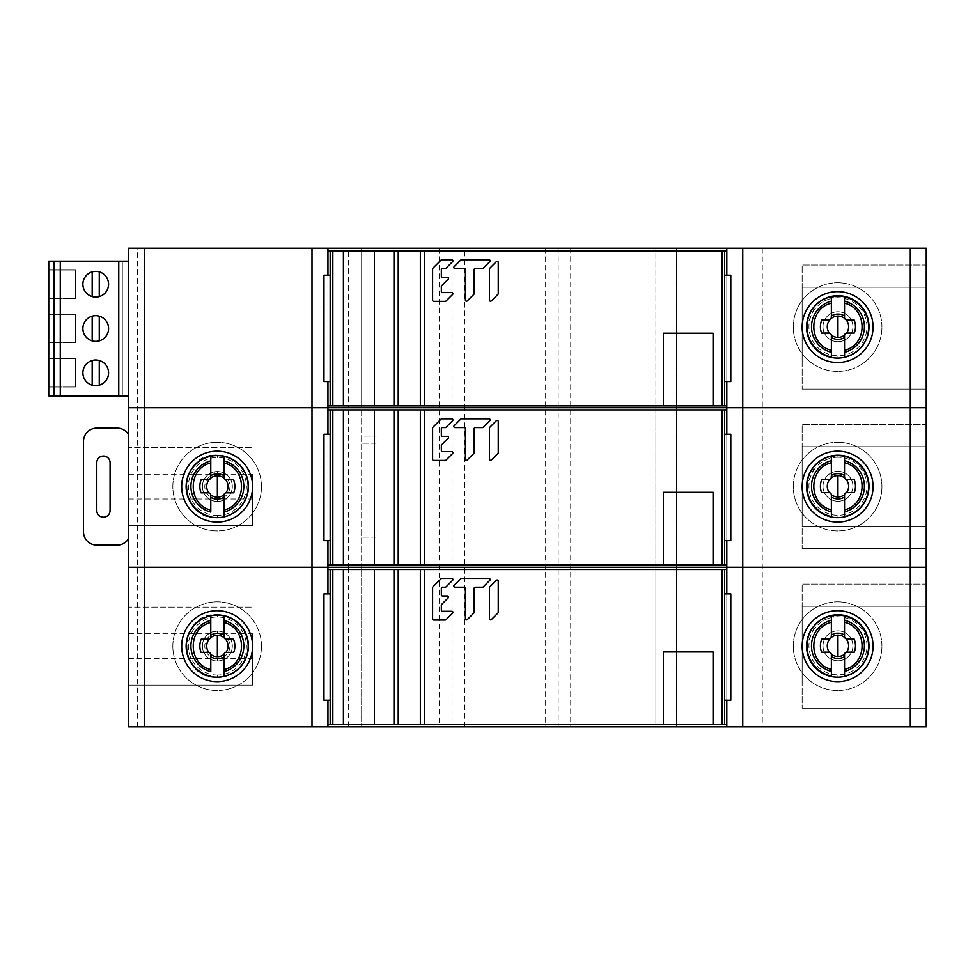 <?xml version="1.0" encoding="UTF-8"?>
<svg xmlns="http://www.w3.org/2000/svg" width="975" height="975" viewBox="0 0 975 975"><rect width="100%" height="100%" fill="white"/><g stroke="black" fill="none" stroke-linecap="round" stroke-linejoin="round"><path stroke-width="0.73" stroke-dasharray="4.88 3.66" d="M348.343 248.186L361.64 248.186L361.64 407.733L348.343 407.733L439.506 407.733L361.64 407.733L361.64 567.267L348.343 567.267L439.506 567.267L361.64 567.267L361.64 726.814L348.343 726.814L348.343 567.267L137.39 567.267L348.343 567.267L348.343 407.733L137.39 407.733L348.343 407.733L348.343 248.186L128.517 248.186L128.517 407.733L137.39 407.733L128.517 407.733L128.517 567.267L137.39 567.267L128.517 567.267L128.517 726.814L348.343 726.814M558.188 248.186L361.64 248.186L361.64 726.814L558.188 726.814L558.188 567.267L464.575 567.267L676.297 567.267L558.188 567.267L558.188 407.733L464.575 407.733L676.297 407.733L558.188 407.733L558.188 248.186L570.716 248.186L570.716 726.814L926.25 726.814L926.25 567.267L655.907 567.267L926.25 567.267L926.25 407.733L655.907 407.733L926.25 407.733L926.25 248.186L655.907 248.186L655.907 407.733L676.297 407.733L655.907 407.733L655.907 567.267L676.297 567.267L655.907 567.267L655.907 726.814L655.907 248.186L676.297 248.186L570.716 248.186M327.953 275.182L327.953 381.542M327.953 248.186L327.953 726.814M464.575 726.814L464.575 567.267L452.047 567.267L464.575 567.267L464.575 407.733L439.506 407.733L464.575 407.733L464.575 248.186M726.814 250.807L726.814 405.917L726.814 250.807L327.953 250.807L327.953 405.917L327.953 250.807M726.814 381.542L726.814 275.182L726.814 381.542M926.25 366.953L926.25 287.186L926.25 366.953L802.157 366.953L802.157 287.186L802.157 366.953L926.25 366.953M926.25 265.017L926.25 389.11L926.25 265.017L802.157 265.017L802.157 389.11L802.157 265.017L926.25 265.017M762.267 248.186L762.267 726.814M676.297 248.186L676.297 726.814L676.297 248.186M439.506 248.186L439.506 567.267L452.047 567.267L439.506 567.267L439.506 726.814M926.25 287.186L802.157 287.186L926.25 287.186M926.25 389.11L802.157 389.11L926.25 389.11M837.61 296.047A31.017 31.017 0 0 1 868.64 327.064A31.017 31.017 0 0 1 837.61 358.093A31.017 31.017 0 0 1 806.593 327.064A31.017 31.017 0 0 1 837.61 296.047M881.936 327.064A44.314 44.314 0 0 0 837.61 282.75A44.314 44.314 0 0 0 793.297 327.064A44.314 44.314 0 0 0 837.61 371.39A44.314 44.314 0 0 0 881.936 327.064A44.314 44.314 0 0 1 837.61 371.39A44.314 44.314 0 0 1 793.297 327.064A44.314 44.314 0 0 1 837.61 282.75A44.314 44.314 0 0 1 881.936 327.064M831.382 346.369L831.37 336.826M844.545 357.301L844.545 357.435A31.407 31.407 0 0 1 832.967 357.74M846.324 333.145L846.934 333.072A2.389 2.389 0 0 0 844.533 335.461L844.545 340.263M806.922 331.585A31.407 31.407 0 0 1 831.358 296.022L831.358 296.68L831.358 296.022A31.407 31.407 0 0 1 869.359 326.722A31.407 31.407 0 0 1 844.545 357.435L844.545 357.021M844.533 301.117L844.533 317.509L846.02 319.727L844.74 318.484L844.533 315.924L844.533 317.509A2.389 2.389 0 0 0 846.922 319.91L854.1 319.898M845.849 319.654L846.922 319.91M831.37 317.521L831.37 315.924L831.37 317.521A2.389 2.389 0 0 1 828.982 319.91L821.803 319.91M828.982 319.91L831.163 318.484L830.054 319.654M831.37 335.461L831.37 335.461A2.389 2.389 0 0 0 828.982 333.072M832.516 357.667A31.407 31.407 -119.2 0 0 837.964 358.142A31.407 31.407 115.2 0 0 869.371 326.722A31.407 31.407 115.2 0 0 837.939 295.315A31.407 31.407 -119.2 0 0 806.922 331.61M837.964 341.689A14.954 14.954 0 0 1 822.997 326.735A14.954 14.954 0 0 1 837.952 311.768A14.954 14.954 0 0 1 852.906 326.722A14.954 14.954 0 0 1 837.964 341.689A14.954 14.954 0 0 0 852.906 326.722A14.954 14.954 0 0 0 837.952 311.768A14.954 14.954 0 0 0 822.997 326.735A14.954 14.954 0 0 0 837.964 341.689M844.521 296.437L844.521 296.437A30.993 30.993 0 0 1 860.767 347.709M327.953 434.265L327.953 540.625M128.517 447.61L128.517 525.61L128.517 447.61L252.61 447.61L128.517 447.61M252.61 474.203L252.61 525.61L252.61 474.203L128.517 474.203M128.517 525.61L252.61 525.61L128.517 525.61M217.157 517.64A31.017 31.017 0 0 1 186.14 486.61A31.017 31.017 0 0 1 217.157 455.593A31.017 31.017 0 0 1 248.186 486.61A31.017 31.017 0 0 1 217.157 517.64M261.483 486.61A44.314 44.314 0 0 0 217.157 442.297A44.314 44.314 0 0 0 172.843 486.61A44.314 44.314 0 0 0 217.157 530.936A44.314 44.314 0 0 0 261.483 486.61A44.314 44.314 0 0 1 217.157 530.936A44.314 44.314 0 0 1 172.843 486.61A44.314 44.314 0 0 1 217.157 442.297A44.314 44.314 0 0 1 261.483 486.61M726.814 409.89L726.814 565L726.814 409.89L327.953 409.89L327.953 565L327.953 409.89M726.814 540.625L726.814 434.265L726.814 540.625M926.25 526.5L926.25 446.733L926.25 526.5L802.157 526.5L802.157 446.733L802.157 526.5L926.25 526.5M926.25 424.564L926.25 548.657L926.25 424.564L802.157 424.564L802.157 548.657L802.157 424.564L926.25 424.564M926.25 446.733L802.157 446.733L926.25 446.733M926.25 548.657L802.157 548.657L926.25 548.657M837.61 455.593A31.017 31.017 0 0 1 868.64 486.61A31.017 31.017 0 0 1 837.61 517.64A31.017 31.017 0 0 1 806.593 486.61A31.017 31.017 0 0 1 837.61 455.593M881.936 486.61A44.314 44.314 0 0 0 837.61 442.297A44.314 44.314 0 0 0 793.297 486.61A44.314 44.314 0 0 0 837.61 530.936A44.314 44.314 0 0 0 881.936 486.61A44.314 44.314 0 0 1 837.61 530.936A44.314 44.314 0 0 1 793.297 486.61A44.314 44.314 0 0 1 837.61 442.297A44.314 44.314 0 0 1 881.936 486.61M96.793 510.547L96.793 462.686A6.642 6.642 0 0 1 103.435 456.032A6.642 6.642 0 0 1 110.077 462.686L110.077 510.547A6.642 6.642 0 0 1 103.435 517.189A6.642 6.642 0 0 1 96.793 510.547M128.517 434.484A13.297 13.297 0 0 0 117.171 428.11L96.793 428.11A13.297 13.297 0 0 0 83.497 441.407L83.497 531.814A13.297 13.297 0 0 0 96.793 545.11L117.171 545.11A13.297 13.297 0 0 0 128.517 538.748L128.517 434.484L128.517 538.748M375.997 443.186L361.64 443.186L361.64 436.093L375.997 436.093L361.64 436.093L361.64 443.186L375.997 443.186L375.997 436.093M375.997 537.14L361.64 537.14L361.64 530.047L375.997 530.047L361.64 530.047L361.64 537.14L375.997 537.14L375.997 530.047M223.957 516.884L223.957 517.189A31.407 31.407 0 0 1 210.795 517.189L210.795 516.982M210.795 506.122L210.795 496.567M225.737 492.887L226.346 492.814A2.389 2.389 0 0 0 223.957 495.202L223.957 500.017M210.795 516.762L210.795 517.189A31.407 31.407 0 0 1 210.783 455.764L210.783 455.764A31.407 31.407 0 0 1 248.783 486.464A31.407 31.407 0 0 1 223.957 517.189L223.957 516.762M223.982 494.861L224.238 494.069M223.945 460.87L223.945 477.263L225.432 479.468L224.152 478.225L223.945 475.666L223.945 477.263A2.389 2.389 0 0 0 226.346 479.651L233.512 479.651M210.783 477.263L210.783 475.666L210.783 477.263A2.389 2.389 0 0 1 208.394 479.651L201.216 479.663M210.722 494.654L210.795 495.215A2.389 2.389 0 0 0 208.394 492.814L209.393 493.033M208.394 479.651L210.588 478.225L209.479 479.395M223.945 455.764L223.945 455.764A31.407 31.407 0 0 1 248.783 486.464A31.407 31.407 115.2 0 0 217.364 455.069A31.407 31.407 -119.2 0 0 185.957 486.488A31.407 31.407 -119.2 0 0 217.376 517.883A31.407 31.407 115.2 0 0 248.783 486.464A31.407 31.407 115.2 0 0 217.364 455.069A31.407 31.407 -119.2 0 0 185.957 486.488M217.376 501.43A14.954 14.954 0 0 1 202.41 486.476A14.954 14.954 0 0 1 217.364 471.522A14.954 14.954 0 0 1 232.33 486.464A14.954 14.954 0 0 1 217.376 501.43A14.954 14.954 119.2 0 0 232.33 486.464A14.954 14.954 119.2 0 0 217.364 471.522A14.954 14.954 -115.2 0 0 202.776 489.742A14.954 14.954 -115.2 0 0 217.376 501.43A14.954 14.954 119.2 0 0 232.33 486.464A14.954 14.954 119.2 0 0 217.364 471.522A14.954 14.954 -115.2 0 0 202.776 489.742A14.954 14.954 -115.2 0 0 217.376 501.43L217.376 499.042A12.565 12.565 119.2 0 0 229.942 486.476A12.565 12.565 119.2 0 0 217.364 473.911L217.364 471.522L210.99 472.948M831.382 505.915L831.37 496.372M844.545 516.847L844.545 516.982A31.407 31.407 0 0 1 832.967 517.286M846.324 492.692L846.934 492.619A2.389 2.389 0 0 0 844.533 495.008L844.545 499.809M832.516 517.213A31.407 31.407 -119.2 0 0 837.964 517.688A31.407 31.407 115.2 0 0 869.371 486.269A31.407 31.407 115.2 0 0 837.939 454.862A31.407 31.407 -119.2 0 0 806.922 491.156A31.407 31.407 0 0 1 831.358 455.569L831.358 456.227L831.358 455.569A31.407 31.407 0 0 1 869.359 486.269A31.407 31.407 0 0 1 844.545 516.982L844.545 516.567M844.533 460.663L844.533 477.055L846.02 479.273L844.74 478.03L844.533 475.471L844.533 477.055A2.389 2.389 0 0 0 846.922 479.456L854.1 479.444M845.849 479.2L846.922 479.456M831.37 477.067L831.37 475.471L831.37 477.067A2.389 2.389 0 0 1 828.982 479.456L821.803 479.456M828.982 479.456L831.163 478.03L830.054 479.2M831.37 495.008L831.37 495.008A2.389 2.389 0 0 0 828.982 492.619M837.964 501.235A14.954 14.954 0 0 1 822.997 486.281A14.954 14.954 0 0 1 837.952 471.315A14.954 14.954 0 0 1 852.906 486.269A14.954 14.954 0 0 1 837.964 501.235A14.954 14.954 0 0 0 852.906 486.269A14.954 14.954 0 0 0 837.952 471.315A14.954 14.954 0 0 0 822.997 486.281A14.954 14.954 0 0 0 837.964 501.235M844.521 455.983L844.521 455.983A30.993 30.993 0 0 1 860.767 507.256M327.953 593.885L327.953 700.245M570.716 726.814L558.188 726.814M128.517 607.157L128.517 685.157L128.517 607.157L252.61 607.157L128.517 607.157M252.61 633.75L252.61 685.157L252.61 633.75L128.517 633.75M128.517 685.157L252.61 685.157L128.517 685.157M217.157 677.186A31.017 31.017 0 0 1 186.14 646.157A31.017 31.017 0 0 1 217.157 615.14A31.017 31.017 0 0 1 248.186 646.157A31.017 31.017 0 0 1 217.157 677.186M261.483 646.157A44.314 44.314 0 0 0 217.157 601.843A44.314 44.314 0 0 0 172.843 646.157A44.314 44.314 0 0 0 217.157 690.483A44.314 44.314 0 0 0 261.483 646.157A44.314 44.314 0 0 1 217.157 690.483A44.314 44.314 0 0 1 172.843 646.157A44.314 44.314 0 0 1 217.157 601.843A44.314 44.314 0 0 1 261.483 646.157M726.814 569.51L726.814 724.62L726.814 569.51L327.953 569.51L327.953 724.62L327.953 569.51M726.814 700.245L726.814 593.885L726.814 700.245M926.25 686.047L926.25 606.267L926.25 686.047L802.157 686.047L802.157 606.267L802.157 686.047L926.25 686.047M926.25 584.11L926.25 708.203L926.25 584.11L802.157 584.11L802.157 708.203L802.157 584.11L926.25 584.11M926.25 606.267L802.157 606.267L926.25 606.267M926.25 708.203L802.157 708.203L926.25 708.203M837.61 615.14A31.017 31.017 0 0 1 868.64 646.157A31.017 31.017 0 0 1 837.61 677.186A31.017 31.017 0 0 1 806.593 646.157A31.017 31.017 0 0 1 837.61 615.14M881.936 646.157A44.314 44.314 0 0 0 837.61 601.843A44.314 44.314 0 0 0 793.297 646.157A44.314 44.314 0 0 0 837.61 690.483A44.314 44.314 0 0 0 881.936 646.157A44.314 44.314 0 0 1 837.61 690.483A44.314 44.314 0 0 1 793.297 646.157A44.314 44.314 0 0 1 837.61 601.843A44.314 44.314 0 0 1 881.936 646.157M223.957 676.431L223.957 676.735A31.407 31.407 0 0 1 210.795 676.735L210.795 676.528M210.795 665.669L210.795 656.114M225.737 652.433L226.346 652.36A2.389 2.389 0 0 0 223.957 654.749L223.957 659.563M210.795 676.309L210.795 676.735A31.407 31.407 0 0 1 210.783 615.31L210.783 615.31A31.407 31.407 0 0 1 248.783 646.011A31.407 31.407 0 0 1 223.957 676.735L223.957 676.309M223.945 620.405L223.945 636.797L225.432 639.015L224.152 637.772L223.945 635.213L223.945 636.809A2.389 2.389 0 0 0 226.346 639.198L233.512 639.198M210.783 636.809L210.783 635.213L210.783 636.809A2.389 2.389 0 0 1 208.394 639.198L201.216 639.198M210.722 654.201L210.795 654.761A2.389 2.389 0 0 0 208.394 652.36L209.393 652.58M208.394 639.198L210.588 637.772L209.479 638.942M223.945 615.298L223.945 615.298A31.407 31.407 0 0 1 248.783 646.011A31.407 31.407 115.2 0 0 217.364 614.603A31.407 31.407 -119.2 0 0 185.957 646.035A31.407 31.407 -119.2 0 0 217.376 677.43A31.407 31.407 115.2 0 0 248.783 646.011A31.407 31.407 115.2 0 0 217.364 614.603A31.407 31.407 -119.2 0 0 185.957 646.035M217.376 660.977A14.954 14.954 0 0 1 202.41 646.023A14.954 14.954 0 0 1 217.364 631.057A14.954 14.954 0 0 1 232.33 646.011A14.954 14.954 0 0 1 217.376 660.977A14.954 14.954 119.2 0 0 232.33 646.011A14.954 14.954 119.2 0 0 217.364 631.057A14.954 14.954 -115.2 0 0 202.776 649.289A14.954 14.954 -115.2 0 0 217.376 660.977A14.954 14.954 119.2 0 0 232.33 646.011A14.954 14.954 119.2 0 0 217.364 631.057A14.954 14.954 -115.2 0 0 202.776 649.289A14.954 14.954 -115.2 0 0 217.376 660.977L217.376 658.588A12.565 12.565 119.2 0 0 229.942 646.011A12.565 12.565 119.2 0 0 217.364 633.457L217.364 631.057L210.99 632.495M831.382 665.462L831.37 655.919M844.545 676.394L844.545 676.528A31.407 31.407 0 0 1 832.967 676.833M846.324 652.238L846.934 652.153A2.389 2.389 0 0 0 844.533 654.554L844.545 659.356M832.516 676.76A31.407 31.407 -119.2 0 0 837.964 677.235A31.407 31.407 115.2 0 0 869.371 645.803A31.407 31.407 115.2 0 0 837.939 614.408A31.407 31.407 -119.2 0 0 806.922 650.691A31.407 31.407 0 0 1 831.358 615.103L831.358 615.773L831.358 615.103A31.407 31.407 0 0 1 869.359 645.803A31.407 31.407 0 0 1 844.545 676.528L844.545 676.114M844.533 620.21L844.533 636.602L846.02 638.82L844.74 637.565L844.533 635.017L844.533 636.602A2.389 2.389 0 0 0 846.922 638.991L854.1 638.991M845.849 638.747L846.922 638.991M831.37 636.602L831.37 635.017L831.37 636.602A2.389 2.389 0 0 1 828.982 639.003L821.803 639.003M828.982 639.003L831.163 637.577L830.054 638.747M831.37 654.554L831.37 654.554A2.389 2.389 0 0 0 828.982 652.165M837.964 660.782A14.954 14.954 0 0 1 822.997 645.828A14.954 14.954 0 0 1 837.952 630.862A14.954 14.954 0 0 1 852.906 645.816A14.954 14.954 0 0 1 837.964 660.782A14.954 14.954 0 0 0 852.906 645.816A14.954 14.954 0 0 0 837.952 630.862A14.954 14.954 0 0 0 822.997 645.828A14.954 14.954 0 0 0 837.964 660.782M844.521 615.53L844.521 615.53A30.993 30.993 0 0 1 860.767 666.803M128.517 395.887L48.75 395.887L48.75 261.154L122.314 261.154L122.314 395.887L122.314 261.154L128.517 261.154L128.517 395.887M118.767 395.887L118.767 261.154M48.75 270.026L48.75 298.387L48.75 270.026L75.343 270.026L75.343 298.387L75.343 270.026L48.75 270.026M48.75 314.34L48.75 342.7L48.75 314.34L75.343 314.34L75.343 342.7L75.343 314.34L48.75 314.34M48.75 358.654L48.75 387.026L48.75 358.654L75.343 358.654L75.343 387.026L75.343 358.654L48.75 358.654M48.75 298.387L75.343 298.387L48.75 298.387M48.75 342.7L75.343 342.7L48.75 342.7M48.75 387.026L75.343 387.026L48.75 387.026M95.733 359.994A12.858 12.858 0 0 1 108.578 372.84A12.858 12.858 0 0 1 95.733 385.698A12.858 12.858 0 0 1 82.875 372.84A12.858 12.858 0 0 1 95.733 359.994A12.858 12.858 0 0 1 99.267 385.198A12.858 12.858 0 0 1 92.186 385.198A12.858 12.858 0 0 0 99.267 385.198A12.858 12.858 0 0 1 95.733 385.698M82.875 372.84A12.858 12.858 0 0 0 92.186 385.198A12.858 12.858 0 0 1 82.875 372.84A12.858 12.858 0 0 0 95.733 385.698A12.858 12.858 0 0 0 108.578 372.84A12.858 12.858 0 0 0 95.733 359.994A12.858 12.858 0 0 0 82.875 372.84A12.858 12.858 0 0 1 99.267 360.482A12.858 12.858 0 0 1 108.578 372.84M95.733 315.668A12.858 12.858 0 0 1 108.578 328.526A12.858 12.858 0 0 1 95.733 341.372A12.858 12.858 0 0 1 82.875 328.526A12.858 12.858 0 0 1 95.733 315.668A12.858 12.858 0 0 1 99.267 340.872A12.858 12.858 0 0 1 92.186 340.872A12.858 12.858 0 0 0 99.267 340.872A12.858 12.858 0 0 1 95.733 341.372M82.875 328.526A12.858 12.858 0 0 0 92.186 340.872A12.858 12.858 0 0 1 82.875 328.526A12.858 12.858 0 0 0 95.733 341.372A12.858 12.858 0 0 0 108.578 328.526A12.858 12.858 0 0 0 95.733 315.668A12.858 12.858 0 0 0 82.875 328.526A12.858 12.858 0 0 1 99.267 316.168A12.858 12.858 0 0 1 108.578 328.526M95.733 271.355A12.858 12.858 0 0 1 108.578 284.2A12.858 12.858 0 0 1 95.733 297.058A12.858 12.858 0 0 1 82.875 284.2A12.858 12.858 0 0 1 95.733 271.355A12.858 12.858 0 0 1 99.267 296.558A12.858 12.858 0 0 1 92.186 296.558A12.858 12.858 0 0 0 99.267 296.558A12.858 12.858 0 0 1 95.733 297.058M82.875 284.2A12.858 12.858 0 0 0 92.186 296.558A12.858 12.858 0 0 1 82.875 284.2A12.858 12.858 0 0 0 95.733 297.058A12.858 12.858 0 0 0 108.578 284.2A12.858 12.858 0 0 0 95.733 271.355A12.858 12.858 0 0 0 82.875 284.2A12.858 12.858 0 0 1 99.267 271.854A12.858 12.858 0 0 1 108.578 284.2M99.267 360.482L99.267 385.198M92.186 385.198L92.186 360.482M99.267 316.168L99.267 340.872M92.186 340.872L92.186 316.168M99.267 271.854L99.267 296.558M92.186 296.558L92.186 271.854M374.424 250.807L343.407 250.807L343.407 405.917L343.407 250.807L374.424 250.807L374.424 405.917L343.407 405.917L374.424 405.917L374.424 250.807M726.814 405.917L327.953 405.917M724.608 250.807L724.608 405.917M724.608 275.182L730.811 275.182L724.608 275.182L730.811 275.182L724.608 275.182L730.811 275.182L724.608 275.182L730.811 275.182L724.608 275.182L730.811 275.182L724.608 275.182L724.608 381.542L724.608 275.182L724.608 381.542L724.608 275.182L724.608 381.542L724.608 275.182L724.608 381.542L724.608 275.182L724.608 381.542L724.608 275.182L724.608 381.542L724.608 275.182L724.608 381.542L724.608 275.182L730.811 275.182L724.608 275.182L730.811 275.182L730.811 381.542L724.608 381.542M713.078 405.917L713.078 333.231L663.439 333.231L663.439 405.917M330.172 250.807L330.172 405.917M330.172 275.182L330.172 381.542L330.172 275.182L330.172 381.542L330.172 275.182L330.172 381.542L330.172 275.182L330.172 381.542L330.172 275.182L330.172 381.542L330.172 275.182L330.172 381.542L330.172 275.182L330.172 381.542L330.172 275.182L323.968 275.182L330.172 275.182L323.968 275.182L323.968 381.542L330.172 381.542L323.968 381.542L330.172 381.542L323.968 381.542L330.172 381.542L323.968 381.542L330.172 381.542L323.968 381.542L330.172 381.542L323.968 381.542L330.172 381.542L323.968 381.542L323.968 275.182L330.172 275.182L323.968 275.182L323.968 381.542L323.968 275.182L330.172 275.182L323.968 275.182L323.968 381.542L323.968 275.182L330.172 275.182L323.968 275.182L323.968 381.542L323.968 275.182L330.172 275.182L323.968 275.182L323.968 381.542L323.968 275.182L330.172 275.182L323.968 275.182L323.968 381.542L323.968 275.182L323.968 381.542L330.172 381.542M730.811 275.182L730.811 381.542L730.811 275.182M498.249 262.397L498.249 293.56A1.097 1.097 0 0 1 497.92 294.328L491.363 300.897A1.097 1.097 0 0 1 489.487 300.117L489.487 268.954A1.097 1.097 0 0 1 489.816 268.186L496.372 261.617A1.097 1.097 0 0 1 498.249 262.397M465.416 300.117A1.097 1.097 0 0 0 467.281 300.897L473.85 294.328A1.097 1.097 0 0 0 474.167 293.56L474.167 269.6A1.097 1.097 0 0 1 475.264 268.503L482.479 268.503A1.097 1.097 0 0 0 483.247 268.186L489.816 261.617A1.097 1.097 0 0 0 489.036 259.752L461.492 259.752A1.097 1.097 0 0 0 460.724 260.069L454.155 266.638A1.097 1.097 0 0 0 454.935 268.503L464.319 268.503A1.097 1.097 0 0 1 465.416 269.6L465.416 300.117M442.443 292.585A1.097 1.097 0 0 1 441.346 291.488L441.346 286.467A1.097 1.097 0 0 1 441.663 285.699L448.232 279.13A1.097 1.097 0 0 0 447.452 277.266L442.443 277.266A1.097 1.097 0 0 1 441.346 276.169L441.346 269.6A1.097 1.097 0 0 1 442.443 268.503L445.27 268.503A1.097 1.097 0 0 0 446.038 268.186L452.607 261.617A1.097 1.097 0 0 0 451.839 259.752L441.797 259.752A1.097 1.097 0 0 0 441.029 260.069L432.912 268.186A1.097 1.097 0 0 0 432.595 268.954L432.595 300.239A1.097 1.097 0 0 0 433.68 301.336L445.27 301.336A1.097 1.097 0 0 0 446.038 301.007L452.607 294.45A1.097 1.097 0 0 0 451.839 292.585L442.443 292.585M374.424 409.89L343.407 409.89L343.407 565L343.407 409.89L374.424 409.89L374.424 565L343.407 565L374.424 565L374.424 409.89M726.814 565L327.953 565M724.608 409.89L724.608 565M724.608 434.265L730.811 434.265L724.608 434.265L730.811 434.265L724.608 434.265L730.811 434.265L724.608 434.265L730.811 434.265L724.608 434.265L730.811 434.265L724.608 434.265L724.608 540.625L724.608 434.265L724.608 540.625L724.608 434.265L724.608 540.625L724.608 434.265L724.608 540.625L724.608 434.265L724.608 540.625L724.608 434.265L724.608 540.625L724.608 434.265L724.608 540.625L724.608 434.265L730.811 434.265L724.608 434.265L730.811 434.265L730.811 540.625L724.608 540.625M713.078 565L713.078 492.314L663.439 492.314L663.439 565M330.172 409.89L330.172 565M330.172 434.265L330.172 540.625L330.172 434.265L330.172 540.625L330.172 434.265L330.172 540.625L330.172 434.265L330.172 540.625L330.172 434.265L330.172 540.625L330.172 434.265L330.172 540.625L330.172 434.265L330.172 540.625L330.172 434.265L323.968 434.265L330.172 434.265L323.968 434.265L323.968 540.625L330.172 540.625L323.968 540.625L330.172 540.625L323.968 540.625L330.172 540.625L323.968 540.625L330.172 540.625L323.968 540.625L330.172 540.625L323.968 540.625L330.172 540.625L323.968 540.625L323.968 434.265L330.172 434.265L323.968 434.265L323.968 540.625L323.968 434.265L330.172 434.265L323.968 434.265L323.968 540.625L323.968 434.265L330.172 434.265L323.968 434.265L323.968 540.625L323.968 434.265L330.172 434.265L323.968 434.265L323.968 540.625L323.968 434.265L330.172 434.265L323.968 434.265L323.968 540.625L323.968 434.265L323.968 540.625L330.172 540.625M730.811 434.265L730.811 540.625L730.811 434.265M498.249 421.48L498.249 452.644A1.097 1.097 0 0 1 497.92 453.412L491.363 459.981A1.097 1.097 0 0 1 489.487 459.201L489.487 428.037A1.097 1.097 0 0 1 489.816 427.269L496.372 420.7A1.097 1.097 0 0 1 498.249 421.48M465.416 459.201A1.097 1.097 0 0 0 467.281 459.981L473.85 453.412A1.097 1.097 0 0 0 474.167 452.644L474.167 428.683A1.097 1.097 0 0 1 475.264 427.586L482.479 427.586A1.097 1.097 0 0 0 483.247 427.269L489.816 420.7A1.097 1.097 0 0 0 489.036 418.836L461.492 418.836A1.097 1.097 0 0 0 460.724 419.153L454.155 425.722A1.097 1.097 0 0 0 454.935 427.586L464.319 427.586A1.097 1.097 0 0 1 465.416 428.683L465.416 459.201M442.443 451.657A1.097 1.097 0 0 1 441.346 450.572L441.346 445.551A1.097 1.097 0 0 1 441.663 444.771L448.232 438.214A1.097 1.097 0 0 0 447.452 436.337L442.443 436.337A1.097 1.097 0 0 1 441.346 435.252L441.346 428.683A1.097 1.097 0 0 1 442.443 427.586L445.27 427.586A1.097 1.097 0 0 0 446.038 427.269L452.607 420.7A1.097 1.097 0 0 0 451.839 418.836L441.797 418.836A1.097 1.097 0 0 0 441.029 419.153L432.912 427.269A1.097 1.097 0 0 0 432.595 428.037L432.595 459.322A1.097 1.097 0 0 0 433.68 460.419L445.27 460.419A1.097 1.097 0 0 0 446.038 460.09L452.607 453.533A1.097 1.097 0 0 0 451.839 451.657L442.443 451.657M374.424 569.51L343.407 569.51L343.407 724.62L343.407 569.51L374.424 569.51L374.424 724.62L343.407 724.62L374.424 724.62L374.424 569.51M726.814 724.62L327.953 724.62M724.608 569.51L724.608 724.62M724.608 593.885L730.811 593.885L724.608 593.885L730.811 593.885L724.608 593.885L730.811 593.885L724.608 593.885L730.811 593.885L724.608 593.885L730.811 593.885L724.608 593.885L724.608 700.245L724.608 593.885L724.608 700.245L724.608 593.885L724.608 700.245L724.608 593.885L724.608 700.245L724.608 593.885L724.608 700.245L724.608 593.885L724.608 700.245L724.608 593.885L724.608 700.245L724.608 593.885L730.811 593.885L724.608 593.885L730.811 593.885L730.811 700.245L724.608 700.245M713.078 724.62L713.078 651.934L663.439 651.934L663.439 724.62M330.172 569.51L330.172 724.62M330.172 593.885L330.172 700.245L330.172 593.885L330.172 700.245L330.172 593.885L330.172 700.245L330.172 593.885L330.172 700.245L330.172 593.885L330.172 700.245L330.172 593.885L330.172 700.245L330.172 593.885L330.172 700.245L330.172 593.885L323.968 593.885L330.172 593.885L323.968 593.885L323.968 700.245L330.172 700.245L323.968 700.245L330.172 700.245L323.968 700.245L330.172 700.245L323.968 700.245L330.172 700.245L323.968 700.245L330.172 700.245L323.968 700.245L330.172 700.245L323.968 700.245L323.968 593.885L330.172 593.885L323.968 593.885L323.968 700.245L323.968 593.885L330.172 593.885L323.968 593.885L323.968 700.245L323.968 593.885L330.172 593.885L323.968 593.885L323.968 700.245L323.968 593.885L330.172 593.885L323.968 593.885L323.968 700.245L323.968 593.885L330.172 593.885L323.968 593.885L323.968 700.245L323.968 593.885L323.968 700.245L330.172 700.245M730.811 593.885L730.811 700.245L730.811 593.885M498.249 581.1L498.249 612.263A1.097 1.097 0 0 1 497.92 613.031L491.363 619.6A1.097 1.097 0 0 1 489.487 618.82L489.487 587.657A1.097 1.097 0 0 1 489.816 586.889L496.372 580.32A1.097 1.097 0 0 1 498.249 581.1M465.416 618.82A1.097 1.097 0 0 0 467.281 619.6L473.85 613.031A1.097 1.097 0 0 0 474.167 612.263L474.167 588.303A1.097 1.097 0 0 1 475.264 587.206L482.479 587.206A1.097 1.097 0 0 0 483.247 586.889L489.816 580.32A1.097 1.097 0 0 0 489.036 578.455L461.492 578.455A1.097 1.097 0 0 0 460.724 578.772L454.155 585.341A1.097 1.097 0 0 0 454.935 587.206L464.319 587.206A1.097 1.097 0 0 1 465.416 588.303L465.416 618.82M442.443 611.276A1.097 1.097 0 0 1 441.346 610.192L441.346 605.17A1.097 1.097 0 0 1 441.663 604.39L448.232 597.833A1.097 1.097 0 0 0 447.452 595.957L442.443 595.957A1.097 1.097 0 0 1 441.346 594.872L441.346 588.303A1.097 1.097 0 0 1 442.443 587.206L445.27 587.206A1.097 1.097 0 0 0 446.038 586.889L452.607 580.32A1.097 1.097 0 0 0 451.839 578.455L441.797 578.455A1.097 1.097 0 0 0 441.029 578.772L432.912 586.889A1.097 1.097 0 0 0 432.595 587.657L432.595 618.942A1.097 1.097 0 0 0 433.68 620.039L445.27 620.039A1.097 1.097 0 0 0 446.038 619.71L452.607 613.153A1.097 1.097 0 0 0 451.839 611.276L442.443 611.276M137.39 726.814L137.39 248.186M545.647 248.186L545.647 726.814M452.047 248.186L452.047 726.814M831.358 296.437A30.993 30.993 0 0 0 817.062 303.822M869.371 326.722A31.407 31.407 115.2 0 0 837.939 295.315A31.407 31.407 -119.2 0 0 806.544 326.735M844.521 296.01A31.407 31.407 0 0 1 844.545 357.435M837.952 297.716A29.018 29.018 -119.2 0 0 808.933 326.735A29.018 29.018 -119.2 0 0 837.964 355.753A29.018 29.018 115.2 0 0 866.97 326.722A29.018 29.018 115.2 0 0 837.952 297.716L837.939 295.315L815.917 304.346L806.544 326.247L806.959 331.817M837.964 355.753L837.964 358.142L832.735 357.703M128.517 499.017L252.61 499.017M210.783 456.19A30.993 30.993 0 0 0 202.8 459.115M248.783 486.464A31.407 31.407 0 0 1 223.957 517.189M217.364 457.458L217.364 455.069C177.438 452.692 176.268 519.395 217.376 517.883L217.376 515.495A29.018 29.018 115.2 0 0 246.395 486.464A29.018 29.018 115.2 0 0 217.364 457.458A29.018 29.018 -119.2 0 0 188.358 486.476A29.018 29.018 -119.2 0 0 217.376 515.495M217.364 473.911A12.565 12.565 -115.2 0 0 204.811 486.476A12.565 12.565 -115.2 0 0 217.376 499.042M236.803 510.632A30.993 30.993 0 0 0 223.945 456.178M831.358 455.983A30.993 30.993 0 0 0 817.062 463.369M869.371 486.269A31.407 31.407 115.2 0 0 837.939 454.862A31.407 31.407 -119.2 0 0 806.544 486.281M844.521 455.557A31.407 31.407 0 0 1 844.545 516.982M837.952 457.251A29.018 29.018 -119.2 0 0 808.933 486.281A29.018 29.018 -119.2 0 0 837.964 515.288A29.018 29.018 115.2 0 0 866.97 486.269A29.018 29.018 115.2 0 0 837.952 457.251L837.939 454.862L815.917 463.893L806.544 485.794L806.959 491.363M837.964 515.288L837.964 517.688L832.735 517.25M128.517 658.564L252.61 658.564M210.783 615.725A30.993 30.993 0 0 0 202.8 618.662M248.783 646.011A31.407 31.407 0 0 1 223.957 676.735M217.364 617.004L217.364 614.603C177.438 612.239 176.268 678.941 217.376 677.43L217.376 675.041A29.018 29.018 115.2 0 0 246.395 646.011A29.018 29.018 115.2 0 0 217.364 617.004A29.018 29.018 -119.2 0 0 188.358 646.023A29.018 29.018 -119.2 0 0 217.376 675.041M217.364 633.457A12.565 12.565 -115.2 0 0 204.811 646.023A12.565 12.565 -115.2 0 0 217.376 658.588M236.803 670.166A30.993 30.993 0 0 0 223.945 615.725M831.358 615.53A30.993 30.993 0 0 0 817.062 622.915M869.371 645.803A31.407 31.407 115.2 0 0 837.939 614.408A31.407 31.407 -119.2 0 0 806.544 645.828M844.521 615.103A31.407 31.407 0 0 1 844.545 676.528M837.952 616.797A29.018 29.018 -119.2 0 0 808.933 645.828A29.018 29.018 -119.2 0 0 837.964 674.834A29.018 29.018 115.2 0 0 866.97 645.816A29.018 29.018 115.2 0 0 837.952 616.797L837.939 614.408L815.917 623.439L806.544 645.34L806.959 650.91M837.964 674.834L837.964 677.235L832.735 676.796M807.629 334.888L811.761 344.065M820.109 352.572L829.542 356.996M807.629 494.435L811.761 503.612M820.109 512.119L829.542 516.543M807.629 653.981L811.761 663.158M820.109 671.665L829.542 676.089"/><path stroke-width="1.46" d="M327.953 724.62L726.814 724.62L726.814 726.814L926.25 726.814L926.25 567.267L910.297 567.267L926.25 567.267L926.25 407.733L910.297 407.733L926.25 407.733L926.25 248.186L128.517 248.186L128.517 407.733L327.953 407.733L128.517 407.733L128.517 567.267L327.953 567.267L128.517 567.267L128.517 726.814L327.953 726.814L327.953 700.245M327.953 248.186L327.953 275.182M327.953 381.542L327.953 434.265M726.814 409.89L726.814 434.265L726.814 407.733L327.953 407.733L910.297 407.733L726.814 407.733L726.814 381.542L726.814 409.89L327.953 409.89M726.814 250.807L726.814 275.182L726.814 248.186L726.814 250.807L327.953 250.807M802.157 327.064A35.453 35.453 0 0 0 837.61 362.517A35.453 35.453 0 0 0 873.064 327.064A35.453 35.453 0 0 0 837.61 291.61A35.453 35.453 0 0 0 802.157 327.064M806.593 327.064A31.017 31.017 0 0 0 837.61 358.093A31.017 31.017 0 0 0 868.64 327.064A31.017 31.017 0 0 0 837.61 296.047A31.017 31.017 0 0 0 806.593 327.064M837.964 337.411A10.676 10.676 44.8 0 1 831.358 335.12L831.382 337.533A12.651 12.651 -135.2 0 0 837.964 339.385A12.651 12.651 135 0 0 844.545 337.533L844.557 335.12A10.676 10.676 -45 0 1 837.964 337.411L837.952 316.046A10.676 10.676 -45 0 1 844.74 318.484L844.898 318.788M832.967 357.74A31.407 31.407 0 0 1 831.382 357.447L831.382 352.341L831.382 357.447A31.407 31.407 0 0 1 806.922 331.585M831.382 352.133L831.382 346.369M844.545 340.263L844.545 357.301M844.545 357.435L844.557 335.12M844.74 318.484L846.02 319.727A10.676 10.676 -45 0 1 846.519 333.097L854.295 333.06A17.526 17.526 135 0 0 854.1 319.898L846.922 319.91A2.389 2.389 0 0 1 844.533 317.509L844.533 315.924A12.651 12.651 135 0 0 837.952 314.072A12.651 12.651 -135.2 0 0 831.37 315.924L831.163 318.484A10.676 10.676 44.8 0 1 837.952 316.046M831.37 301.226L831.37 317.521A2.389 2.389 0 0 1 828.982 319.91L821.803 319.91A17.526 17.526 -135.2 0 0 821.608 333.072L829.384 333.109A10.676 10.676 44.8 0 1 829.883 319.727L831.09 318.642M831.358 296.437L831.37 301.129A26.435 26.435 0 0 0 831.382 352.341L831.37 335.461A2.389 2.389 0 0 0 828.982 333.072L821.608 333.072M829.883 319.727L828.982 319.91L829.883 319.727M831.382 350.293C807.934 344.918 808.031 308.539 831.37 303.176L831.37 317.521M831.358 296.68L831.37 303.176M844.533 317.509L844.521 296.437M844.533 303.176C868.006 308.587 867.835 345.016 844.545 350.293M844.533 335.461A2.389 2.389 0 0 1 846.934 333.072L854.295 333.06M844.521 296.827L844.533 301.117A26.435 26.435 0 0 1 844.545 352.328M846.922 319.91L846.02 319.727L846.922 319.91M327.953 540.625L327.953 593.885M726.814 569.51L726.814 593.885L726.814 567.267L327.953 567.267L910.297 567.267L726.814 567.267L726.814 540.625L726.814 569.51L327.953 569.51M252.61 486.61A35.453 35.453 0 0 0 217.157 451.157A35.453 35.453 0 0 0 181.703 486.61A35.453 35.453 0 0 0 217.157 522.064A35.453 35.453 0 0 0 252.61 486.61M248.186 486.61A31.017 31.017 0 0 0 217.157 455.593A31.017 31.017 0 0 0 186.14 486.61A31.017 31.017 0 0 0 217.157 517.64A31.017 31.017 0 0 0 248.186 486.61M802.157 486.61A35.453 35.453 0 0 0 837.61 522.064A35.453 35.453 0 0 0 873.064 486.61A35.453 35.453 0 0 0 837.61 451.157A35.453 35.453 0 0 0 802.157 486.61M806.593 486.61A31.017 31.017 0 0 0 837.61 517.64A31.017 31.017 0 0 0 868.64 486.61A31.017 31.017 0 0 0 837.61 455.593A31.017 31.017 0 0 0 806.593 486.61M96.793 510.547L96.793 462.686A6.642 6.642 0 0 1 103.435 456.032A6.642 6.642 0 0 1 110.077 462.686L110.077 510.547A6.642 6.642 0 0 1 103.435 517.189A6.642 6.642 0 0 1 96.793 510.547M128.517 538.748A13.297 13.297 0 0 1 117.171 545.11L96.793 545.11A13.297 13.297 0 0 1 83.497 531.814L83.497 441.407A13.297 13.297 0 0 1 96.793 428.11L117.171 428.11A13.297 13.297 0 0 1 128.517 434.484M217.376 497.153A10.676 10.676 44.8 0 1 210.771 494.873L210.795 497.287A12.651 12.651 -135.2 0 0 217.376 499.127A12.651 12.651 135 0 0 223.957 497.274L223.982 494.861A10.676 10.676 -45 0 1 217.376 497.153L217.364 475.8A10.676 10.676 -45 0 1 224.152 478.225L224.238 478.384M210.795 511.875L210.795 506.122M223.957 500.017L223.957 516.884M223.957 517.189L223.982 494.861M225.432 479.468L224.152 478.225L225.432 479.468A10.676 10.676 -45 0 1 225.944 492.838L233.72 492.814A17.526 17.526 135 0 0 233.512 479.651L226.346 479.651A2.389 2.389 0 0 1 223.945 477.263L223.945 475.666A12.651 12.651 135 0 0 217.364 473.826A12.651 12.651 -135.2 0 0 210.783 475.666L210.588 478.225A10.676 10.676 44.8 0 1 217.364 475.8M223.945 477.263L223.945 456.178M210.783 460.968L210.783 477.263A2.389 2.389 0 0 1 208.394 479.651L201.216 479.663A17.526 17.526 -135.2 0 0 201.033 492.826L208.808 492.85A10.676 10.676 44.8 0 1 209.308 479.481L210.588 478.225L209.308 479.481M210.783 456.19L210.783 460.87A26.435 26.435 0 0 0 210.795 512.082L210.795 495.215A2.389 2.389 0 0 0 208.394 492.814L201.033 492.826M210.795 510.035C187.346 504.697 187.444 468.366 210.783 462.918L210.783 477.263M210.783 456.251L210.783 462.918M223.945 462.918C247.394 468.353 247.272 504.782 223.957 510.035M223.957 495.202A2.389 2.389 0 0 1 226.346 492.814L233.72 492.814M223.945 456.337L223.945 460.87A26.435 26.435 0 0 1 223.957 512.082M837.964 496.957A10.676 10.676 44.8 0 1 831.358 494.666L831.382 497.079A12.651 12.651 -135.2 0 0 837.964 498.932A12.651 12.651 135 0 0 844.545 497.079L844.557 494.666A10.676 10.676 -45 0 1 837.964 496.957L837.952 475.593A10.676 10.676 -45 0 1 844.74 478.03L844.898 478.335M832.967 517.286A31.407 31.407 0 0 1 831.382 516.994L831.382 511.887L831.382 516.994A31.407 31.407 0 0 1 806.922 491.132A31.407 31.407 -119.2 0 0 832.516 517.213M831.382 511.68L831.382 505.915M844.545 499.809L844.545 516.847M844.545 516.982L844.557 494.666M844.74 478.03L846.02 479.273A10.676 10.676 -45 0 1 846.519 492.643L854.295 492.607A17.526 17.526 135 0 0 854.1 479.444L846.922 479.456A2.389 2.389 0 0 1 844.533 477.055L844.533 475.471A12.651 12.651 135 0 0 837.952 473.618A12.651 12.651 -135.2 0 0 831.37 475.471L831.163 478.03A10.676 10.676 44.8 0 1 837.952 475.593M831.37 460.773L831.37 477.067A2.389 2.389 0 0 1 828.982 479.456L821.803 479.456A17.526 17.526 -135.2 0 0 821.608 492.619L829.384 492.655A10.676 10.676 44.8 0 1 829.883 479.273L831.09 478.189M831.358 455.983L831.37 460.675A26.435 26.435 0 0 0 831.382 511.887L831.37 495.008A2.389 2.389 0 0 0 828.982 492.619L821.608 492.619M829.883 479.273L828.982 479.456L829.883 479.273M831.382 509.84C807.934 504.465 808.031 468.085 831.37 462.723L831.37 477.067M831.358 456.227L831.37 462.723M844.533 477.055L844.521 455.983M844.533 462.711C868.006 468.134 867.835 504.55 844.545 509.84M844.533 495.008A2.389 2.389 0 0 1 846.934 492.619L854.295 492.607M844.521 456.373L844.533 460.663A26.435 26.435 0 0 1 844.545 511.875M846.922 479.456L846.02 479.273L846.922 479.456M726.814 724.62L726.814 700.245L726.814 726.814L327.953 726.814M252.61 646.157A35.453 35.453 0 0 0 217.157 610.703A35.453 35.453 0 0 0 181.703 646.157A35.453 35.453 0 0 0 217.157 681.61A35.453 35.453 0 0 0 252.61 646.157M248.186 646.157A31.017 31.017 0 0 0 217.157 615.14A31.017 31.017 0 0 0 186.14 646.157A31.017 31.017 0 0 0 217.157 677.186A31.017 31.017 0 0 0 248.186 646.157M802.157 646.157A35.453 35.453 0 0 0 837.61 681.61A35.453 35.453 0 0 0 873.064 646.157A35.453 35.453 0 0 0 837.61 610.703A35.453 35.453 0 0 0 802.157 646.157M806.593 646.157A31.017 31.017 0 0 0 837.61 677.186A31.017 31.017 0 0 0 868.64 646.157A31.017 31.017 0 0 0 837.61 615.14A31.017 31.017 0 0 0 806.593 646.157M217.376 656.699A10.676 10.676 44.8 0 1 210.771 654.42L210.795 656.821A12.651 12.651 -135.2 0 0 217.376 658.673A12.651 12.651 135 0 0 223.957 656.821L223.982 654.408A10.676 10.676 -45 0 1 217.376 656.699L217.364 635.334A10.676 10.676 -45 0 1 224.152 637.772L224.238 637.93M210.795 671.422L210.795 665.669M223.957 659.563L223.957 676.431M223.957 676.735L223.982 654.408M225.432 639.015L224.152 637.772L225.432 639.015A10.676 10.676 -45 0 1 225.944 652.385L233.72 652.36A17.526 17.526 135 0 0 233.512 639.198L226.346 639.198A2.389 2.389 0 0 1 223.945 636.797L223.945 635.213A12.651 12.651 135 0 0 217.364 633.372A12.651 12.651 -135.2 0 0 210.783 635.213L210.588 637.772A10.676 10.676 44.8 0 1 217.364 635.334M223.945 636.809L223.945 615.725M210.783 620.514L210.783 636.809A2.389 2.389 0 0 1 208.394 639.198L201.216 639.198A17.526 17.526 -135.2 0 0 201.033 652.36L208.808 652.397A10.676 10.676 44.8 0 1 209.308 639.027L210.588 637.772L209.308 639.027M210.783 615.725L210.783 620.417A26.435 26.435 0 0 0 210.795 671.629L210.795 654.761A2.389 2.389 0 0 0 208.394 652.36L201.033 652.36M210.795 669.581C187.346 664.243 187.444 627.912 210.783 622.464L210.783 636.809M210.783 615.798L210.783 622.464M223.945 622.464C247.394 627.9 247.272 664.316 223.957 669.581M223.957 654.749A2.389 2.389 0 0 1 226.346 652.36L233.72 652.36M223.945 615.883L223.945 620.405A26.435 26.435 0 0 1 223.957 671.629M837.964 656.504A10.676 10.676 44.8 0 1 831.358 654.213L831.382 656.626A12.651 12.651 -135.2 0 0 837.964 658.466A12.651 12.651 135 0 0 844.545 656.626L844.557 654.213A10.676 10.676 -45 0 1 837.964 656.504L837.952 635.139A10.676 10.676 -45 0 1 844.74 637.565L844.813 637.735M832.967 676.833A31.407 31.407 0 0 1 831.382 676.54L831.382 671.434L831.382 676.54A31.407 31.407 0 0 1 806.922 650.678A31.407 31.407 -119.2 0 0 832.516 676.76M831.382 671.227L831.382 665.462M844.545 659.356L844.545 676.394M844.545 676.528L844.557 654.213M844.74 637.565L846.02 638.82A10.676 10.676 -45 0 1 846.519 652.19L854.295 652.153A17.526 17.526 135 0 0 854.1 638.991L846.922 638.991A2.389 2.389 0 0 1 844.533 636.602L844.533 635.017A12.651 12.651 135 0 0 837.952 633.165A12.651 12.651 -135.2 0 0 831.37 635.017L831.163 637.577A10.676 10.676 44.8 0 1 837.952 635.139M831.37 620.319L831.37 636.602A2.389 2.389 0 0 1 828.982 639.003L821.803 639.003A17.526 17.526 -135.2 0 0 821.608 652.165L829.384 652.202A10.676 10.676 44.8 0 1 829.883 638.82L831.09 637.735M831.358 615.53L831.37 620.21A26.435 26.435 0 0 0 831.382 671.434L831.37 654.554A2.389 2.389 0 0 0 828.982 652.165L821.608 652.165M829.883 638.82L828.982 639.003L829.883 638.82M831.382 669.386C807.934 664.012 808.031 627.62 831.37 622.269L831.37 636.602M831.358 615.773L831.37 622.269M844.533 636.602L844.521 615.53M844.533 622.257C868.006 627.681 867.835 664.097 844.545 669.374M844.533 654.554A2.389 2.389 0 0 1 846.934 652.153L854.295 652.153M844.521 615.92L844.533 620.21A26.435 26.435 0 0 1 844.545 671.422M846.922 638.991L846.02 638.82L846.922 638.991M54.064 395.887L54.064 261.154L48.75 261.154L48.75 395.887L128.517 395.887L128.517 261.154L118.767 261.154L118.767 395.887M60.267 395.887L60.267 261.154L118.767 261.154M95.733 359.994A12.858 12.858 0 0 0 82.875 372.84A12.858 12.858 0 0 0 95.733 385.698A12.858 12.858 0 0 0 108.578 372.84A12.858 12.858 0 0 0 95.733 359.994M95.733 315.668A12.858 12.858 0 0 0 82.875 328.526A12.858 12.858 0 0 0 95.733 341.372A12.858 12.858 0 0 0 108.578 328.526A12.858 12.858 0 0 0 95.733 315.668M95.733 271.355A12.858 12.858 0 0 0 82.875 284.2A12.858 12.858 0 0 0 95.733 297.058A12.858 12.858 0 0 0 108.578 284.2A12.858 12.858 0 0 0 95.733 271.355M60.267 261.154L54.064 261.154M99.267 360.482L99.267 385.198M92.186 385.198L92.186 360.482M99.267 316.168L99.267 340.872M92.186 340.872L92.186 316.168M99.267 271.854L99.267 296.558M92.186 296.558L92.186 271.854M327.953 405.917L726.814 405.917M724.608 250.807L724.608 405.917M713.078 405.917L713.078 333.231L663.439 333.231L663.439 405.917M374.424 405.917L374.424 250.807L374.424 405.917M343.407 405.917L343.407 250.807L343.407 405.917M330.172 405.917L330.172 250.807M330.172 275.182L323.968 275.182L323.968 381.542L330.172 381.542M724.608 381.542L730.811 381.542L730.811 275.182L724.608 275.182M498.249 293.56L498.249 262.397A1.097 1.097 0 0 0 496.372 261.617L489.816 268.186A1.097 1.097 0 0 0 489.487 268.954L489.487 300.117A1.097 1.097 0 0 0 491.363 300.897L497.92 294.328A1.097 1.097 0 0 0 498.249 293.56M467.281 300.897A1.097 1.097 0 0 1 465.416 300.117L465.416 269.6A1.097 1.097 0 0 0 464.319 268.503L454.935 268.503A1.097 1.097 0 0 1 454.155 266.638L460.724 260.069A1.097 1.097 0 0 1 461.492 259.752L489.036 259.752A1.097 1.097 0 0 1 489.816 261.617L483.247 268.186A1.097 1.097 0 0 1 482.479 268.503L475.264 268.503A1.097 1.097 0 0 0 474.167 269.6L474.167 293.56A1.097 1.097 0 0 1 473.85 294.328L467.281 300.897M441.346 291.488A1.097 1.097 0 0 0 442.443 292.585L451.839 292.585A1.097 1.097 0 0 1 452.607 294.45L446.038 301.007A1.097 1.097 0 0 1 445.27 301.336L433.68 301.336A1.097 1.097 0 0 1 432.595 300.239L432.595 268.954A1.097 1.097 0 0 1 432.912 268.186L441.029 260.069A1.097 1.097 0 0 1 441.797 259.752L451.839 259.752A1.097 1.097 0 0 1 452.607 261.617L446.038 268.186A1.097 1.097 0 0 1 445.27 268.503L442.443 268.503A1.097 1.097 0 0 0 441.346 269.6L441.346 276.169A1.097 1.097 0 0 0 442.443 277.266L447.452 277.266A1.097 1.097 0 0 1 448.232 279.13L441.663 285.699A1.097 1.097 0 0 0 441.346 286.467L441.346 291.488M327.953 565L726.814 565M724.608 409.89L724.608 565M713.078 565L713.078 492.314L663.439 492.314L663.439 565M374.424 565L374.424 409.89L374.424 565M343.407 565L343.407 409.89L343.407 565M330.172 565L330.172 409.89M330.172 434.265L323.968 434.265L323.968 540.625L330.172 540.625M724.608 540.625L730.811 540.625L730.811 434.265L724.608 434.265M498.249 452.644L498.249 421.48A1.097 1.097 0 0 0 496.372 420.7L489.816 427.269A1.097 1.097 0 0 0 489.487 428.037L489.487 459.201A1.097 1.097 0 0 0 491.363 459.981L497.92 453.412A1.097 1.097 0 0 0 498.249 452.644M467.281 459.981A1.097 1.097 0 0 1 465.416 459.201L465.416 428.683A1.097 1.097 0 0 0 464.319 427.586L454.935 427.586A1.097 1.097 0 0 1 454.155 425.722L460.724 419.153A1.097 1.097 0 0 1 461.492 418.836L489.036 418.836A1.097 1.097 0 0 1 489.816 420.7L483.247 427.269A1.097 1.097 0 0 1 482.479 427.586L475.264 427.586A1.097 1.097 0 0 0 474.167 428.683L474.167 452.644A1.097 1.097 0 0 1 473.85 453.412L467.281 459.981M441.346 450.572A1.097 1.097 0 0 0 442.443 451.657L451.839 451.657A1.097 1.097 0 0 1 452.607 453.533L446.038 460.09A1.097 1.097 0 0 1 445.27 460.419L433.68 460.419A1.097 1.097 0 0 1 432.595 459.322L432.595 428.037A1.097 1.097 0 0 1 432.912 427.269L441.029 419.153A1.097 1.097 0 0 1 441.797 418.836L451.839 418.836A1.097 1.097 0 0 1 452.607 420.7L446.038 427.269A1.097 1.097 0 0 1 445.27 427.586L442.443 427.586A1.097 1.097 0 0 0 441.346 428.683L441.346 435.252A1.097 1.097 0 0 0 442.443 436.337L447.452 436.337A1.097 1.097 0 0 1 448.232 438.214L441.663 444.771A1.097 1.097 0 0 0 441.346 445.551L441.346 450.572M724.608 569.51L724.608 724.62M713.078 724.62L713.078 651.934L663.439 651.934L663.439 724.62M374.424 724.62L374.424 569.51L374.424 724.62M343.407 724.62L343.407 569.51L343.407 724.62M330.172 724.62L330.172 569.51M330.172 593.885L323.968 593.885L323.968 700.245L330.172 700.245M724.608 700.245L730.811 700.245L730.811 593.885L724.608 593.885M498.249 612.263L498.249 581.1A1.097 1.097 0 0 0 496.372 580.32L489.816 586.889A1.097 1.097 0 0 0 489.487 587.657L489.487 618.82A1.097 1.097 0 0 0 491.363 619.6L497.92 613.031A1.097 1.097 0 0 0 498.249 612.263M467.281 619.6A1.097 1.097 0 0 1 465.416 618.82L465.416 588.303A1.097 1.097 0 0 0 464.319 587.206L454.935 587.206A1.097 1.097 0 0 1 454.155 585.341L460.724 578.772A1.097 1.097 0 0 1 461.492 578.455L489.036 578.455A1.097 1.097 0 0 1 489.816 580.32L483.247 586.889A1.097 1.097 0 0 1 482.479 587.206L475.264 587.206A1.097 1.097 0 0 0 474.167 588.303L474.167 612.263A1.097 1.097 0 0 1 473.85 613.031L467.281 619.6M441.346 610.192A1.097 1.097 0 0 0 442.443 611.276L451.839 611.276A1.097 1.097 0 0 1 452.607 613.153L446.038 619.71A1.097 1.097 0 0 1 445.27 620.039L433.68 620.039A1.097 1.097 0 0 1 432.595 618.942L432.595 587.657A1.097 1.097 0 0 1 432.912 586.889L441.029 578.772A1.097 1.097 0 0 1 441.797 578.455L451.839 578.455A1.097 1.097 0 0 1 452.607 580.32L446.038 586.889A1.097 1.097 0 0 1 445.27 587.206L442.443 587.206A1.097 1.097 0 0 0 441.346 588.303L441.346 594.872A1.097 1.097 0 0 0 442.443 595.957L447.452 595.957A1.097 1.097 0 0 1 448.232 597.833L441.663 604.39A1.097 1.097 0 0 0 441.346 605.17L441.346 610.192M312 726.814L312 248.186M144.483 248.186L144.483 726.814M742.767 248.186L742.767 726.814M910.297 726.814L910.297 248.186M817.062 303.822A30.993 30.993 0 0 0 831.382 357.021M806.922 331.61A31.407 31.407 -119.2 0 0 832.516 357.667M844.545 357.021A30.993 30.993 0 0 0 860.767 347.709M202.8 459.115A30.993 30.993 0 0 0 210.795 516.762M223.957 516.762A30.993 30.993 0 0 0 236.803 510.632M817.062 463.369A30.993 30.993 0 0 0 831.382 516.567M844.545 516.567A30.993 30.993 0 0 0 860.767 507.256M202.8 618.662A30.993 30.993 0 0 0 210.795 676.309M223.957 676.309A30.993 30.993 0 0 0 236.803 670.166M817.062 622.915A30.993 30.993 0 0 0 831.382 676.114M844.545 676.114A30.993 30.993 0 0 0 860.767 666.803M721.939 405.917L721.939 250.807M424.564 250.807L424.564 405.917M420.347 405.917L420.347 250.807M398.214 250.807L398.214 405.917M393.985 405.917L393.985 250.807M332.828 250.807L332.828 405.917M721.939 565L721.939 409.89M424.564 409.89L424.564 565M420.347 565L420.347 409.89M398.214 409.89L398.214 565M393.985 565L393.985 409.89M332.828 409.89L332.828 565M721.939 724.62L721.939 569.51M424.564 569.51L424.564 724.62M420.347 724.62L420.347 569.51M398.214 569.51L398.214 724.62M393.985 724.62L393.985 569.51M332.828 569.51L332.828 724.62M806.959 331.817L807.629 334.888M811.761 344.065L820.109 352.572M829.542 356.996L832.735 357.703M806.959 491.363L807.629 494.435M811.761 503.612L820.109 512.119M829.542 516.543L832.735 517.25M806.959 650.91L807.629 653.981M811.761 663.158L820.109 671.665M829.542 676.089L832.735 676.796"/></g></svg>
